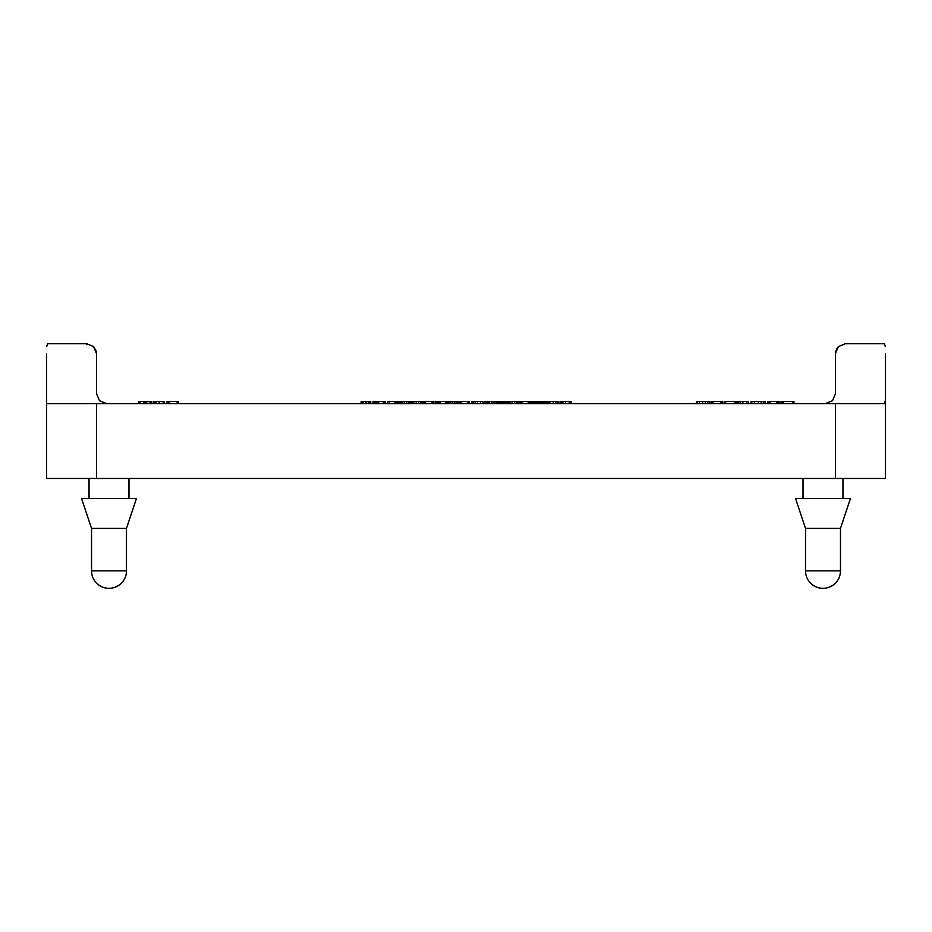 <?xml version="1.0" encoding="UTF-8"?>
<svg xmlns="http://www.w3.org/2000/svg" width="932" height="932" viewBox="0 0 932 932"><rect width="100%" height="100%" fill="white"/><g stroke="black" fill="none" stroke-linecap="round" stroke-linejoin="round"><path stroke-width="1.4" d="M842.959 478.477L842.959 498.457M803.023 498.457L803.023 478.477M128.977 478.477L128.977 498.457M89.041 498.457L89.041 478.477M840.466 528.409L805.516 528.409L795.532 498.457L850.45 498.457L840.466 528.409L840.466 570.85L805.516 570.85A17.475 17.475 0 0 0 822.991 588.325A17.475 17.475 0 0 0 840.466 570.85M136.468 498.457L126.484 528.409L126.484 570.85A17.475 17.475 0 0 1 109.009 588.325A17.475 17.475 0 0 1 91.534 570.85L91.534 528.409L81.55 498.457L136.468 498.457M91.534 528.409L126.484 528.409M46.6 353.659L46.6 478.477L885.4 478.477L885.4 403.591L835.154 403.591L885.4 403.591L885.4 353.659M825.484 403.591L832.544 400.667L835.468 393.607L835.468 353.659L835.468 393.607M46.682 346.599L47.614 343.675L86.548 343.675L93.608 346.599L86.548 343.675L93.608 346.599L96.532 353.659L96.147 350.945L93.608 346.599L96.532 353.659L96.532 393.607L99.456 400.667L106.516 403.591M884.386 403.591L885.318 400.667M835.853 350.945L835.468 353.659L838.392 346.599L845.452 343.675L838.392 346.599L845.452 343.675L884.386 343.675L845.452 343.675M884.386 343.675L885.318 346.599M96.532 393.607L96.532 353.659M96.532 478.477L96.532 403.591L835.154 403.591M835.468 353.659L838.392 346.599L836.482 349.29M86.793 344.677L86.548 343.675L56.829 343.675M532.906 403.591L532.906 401.587L516.724 401.587M506.961 401.587L504.165 401.587M506.659 403.591L506.659 401.587M486.026 401.587L484.885 401.587L484.885 403.591M447.488 403.591L447.488 401.587L446.416 401.587M400.713 401.587L396.519 401.587M398.745 403.591L398.745 401.587M410.814 403.591L410.814 401.587L400.061 401.587L400.061 403.591M423.314 401.587L422.173 401.587L422.173 403.591M500.601 403.591L500.601 401.587L497.63 401.587M545.325 403.591L545.325 401.587L537.484 401.587M535.958 401.587L534.083 401.587L534.083 403.591M385.137 403.591L385.137 401.587L373.103 401.587L373.103 403.591M373.779 403.591L373.779 401.587M399.793 403.591L399.793 401.587L399.467 403.591M409.812 403.591L409.812 401.587M433.287 403.591L433.287 401.587L423.256 401.587L423.256 403.591M457.426 403.591L457.426 401.587L448.432 401.587L448.432 403.591M448.793 401.587L447.733 401.587L447.733 403.591M457.857 403.591L457.857 401.587L457.857 403.591L457.857 401.587L456.552 401.587M483.289 403.591L482.916 401.587M483.009 403.591L483.009 401.587L472.408 401.587L472.408 403.591M473.246 401.587L471.778 401.587L471.778 403.591M504.387 403.591L504.387 401.587L501.416 401.587L501.416 403.591M522.619 403.591L522.619 401.587M519.916 403.591L519.916 401.587M532.044 403.591L532.044 401.587L531.881 403.591M528.258 403.591L528.258 401.587M545.092 403.591L545.092 401.587M542.622 403.591L542.622 401.587M540.443 401.587L540.443 403.591L540.455 401.587L541.073 401.587M539.593 403.591L539.593 401.587M546.874 403.591L546.874 401.587L545.325 401.587M571.095 403.591L571.095 401.587L560.05 401.587L560.05 403.591M558.373 403.591L558.373 401.587L557.674 401.587M557.895 403.591L557.895 401.587L548.505 401.587L548.505 403.591M548.529 401.587L548.016 403.591M538.312 403.591L538.312 401.587L535.341 401.587L535.341 403.591M517.54 403.591L517.54 401.587L506.798 401.587L506.798 403.591M498.131 403.591L498.131 401.587L485.956 401.587L485.956 403.591M495.195 403.591L495.195 401.587M488.881 403.591L488.881 401.587M469.367 403.591L469.367 401.587L459.336 401.587L459.336 403.591M446.568 403.591L446.568 401.587L446.568 403.591L446.568 401.587L435.151 401.587L435.151 403.591M437.259 403.591L437.259 401.587M412.748 401.587L411.49 401.587L411.49 403.591M421.835 403.591L421.835 401.587L412.084 401.587L412.084 403.591M388.795 401.587L387.467 401.587L387.467 403.591M397.638 403.591L397.638 401.587L397.638 403.591L397.638 401.587L387.863 401.587L387.863 403.591M397.3 403.591L397.3 401.587L397.323 403.591M396.368 403.591L396.368 401.587M361.29 401.587L360.882 403.591M370.68 403.591L370.761 401.587M370.68 401.587L361.138 401.587L361.138 403.591M363.457 403.591L363.457 401.587M712.421 401.587L711.011 401.587L711.011 403.591L711.011 401.587M722.207 403.591L722.382 401.587L722.382 403.591L722.382 401.587L711.466 401.587L711.466 403.591L711.466 401.587M748.093 403.591L748.513 401.587L748.513 403.591L748.513 401.587L737.422 401.587L737.422 403.591L737.422 401.587M776.892 403.591L776.892 401.587L767.502 401.587L767.49 403.591L767.502 401.587M770.636 401.587L770.251 403.591M779.525 403.591L779.898 401.587L779.898 403.591L779.898 401.587L776.892 401.587M793.61 403.591L793.971 401.587L793.971 403.591L793.971 401.587L781.657 401.587L781.657 403.591L781.657 401.587M764.694 403.591L764.694 401.587L765.114 403.591L765.114 401.587L750.936 401.587L750.936 403.591M736.07 403.591L736.431 401.587L736.431 403.591L736.431 401.587L724.129 401.587L724.129 403.591L724.129 401.587M708.903 403.591L709.357 401.587L709.357 403.591L709.357 401.587L696.542 401.587L696.542 403.591L696.542 401.587M696.798 401.587L696.402 403.591L696.402 401.587M164.556 401.587L164.556 403.591L164.556 401.587L153.279 401.587L153.279 403.591L153.279 401.587M156.46 401.587L156.063 403.591M151.135 403.591L151.508 401.587L151.508 403.591L151.508 401.587L138.984 401.587L138.984 403.591L138.984 401.587M146.93 401.587L146.545 403.591M143.773 403.591L143.773 401.587M178.222 403.591L178.56 401.587L178.56 403.591L178.56 401.587L167.003 401.587L167.003 403.591L167.003 401.587M96.846 403.591L46.6 403.591M126.484 570.85L91.534 570.85M532.615 403.591L532.615 401.587M506.6 403.591L506.6 401.587M506.309 403.591L506.309 401.587M505.54 403.591L505.54 401.587M447.185 403.591L447.185 401.587M399.036 403.591L399.036 401.587M410.499 403.591L410.499 401.587M500.333 403.591L500.333 401.587M499.75 403.591L499.75 401.587M499.191 403.591L499.191 401.587M498.399 403.591L498.399 401.587M518.169 403.591L518.169 401.587M519.788 403.591L519.788 401.587M539.092 403.591L539.092 401.587M538.393 403.591L538.393 401.587M534.549 403.591L534.549 401.587M384.718 403.591L384.718 401.587M383.355 403.591L383.355 401.587M378.66 403.591L378.66 401.587M376.866 403.591L376.866 401.587M375.503 403.591L375.503 401.587M374.594 403.591L374.594 401.587M373.988 403.591L373.988 401.587M409.428 403.591L409.428 401.587M408.321 403.591L408.321 401.587M406.573 403.591L406.573 401.587M404.232 403.591L404.232 401.587M402.007 403.591L402.007 401.587M400.55 403.591L400.55 401.587M423.687 403.591L423.687 401.587M425.062 403.591L425.062 401.587M432.856 403.591L432.856 401.587M431.644 403.591L431.644 401.587M457.111 403.591L457.111 401.587M456.202 403.591L456.202 401.587M454.723 403.591L454.723 401.587M452.731 403.591L452.731 401.587M450.983 403.591L450.983 401.587M449.608 403.591L449.608 401.587M448.735 403.591L448.735 401.587M448.001 403.591L448.001 401.587M457.484 403.591L457.484 401.587M482.357 403.591L482.357 401.587M480.469 403.591L480.469 401.587M477.557 403.591L477.557 401.587M475.25 403.591L475.25 401.587M473.642 403.591L473.642 401.587M472.699 403.591L472.699 401.587M472.163 403.591L472.163 401.587M503.967 403.591L503.967 401.587M502.919 403.591L502.919 401.587M501.859 403.591L501.859 401.587M522.258 403.591L522.258 401.587M521.279 403.591L521.279 401.587M520.289 403.591L520.289 401.587M531.263 403.591L531.263 401.587M530.32 403.591L530.32 401.587M529.644 403.591L529.644 401.587M529.155 403.591L529.155 401.587M528.724 403.591L528.724 401.587M545.29 403.591L545.29 401.587M544.638 403.591L544.638 401.587M543.973 403.591L543.973 401.587M543.053 403.591L543.053 401.587M542.704 403.591L542.704 401.587M541.632 403.591L541.632 401.587M540.758 403.591L540.758 401.587M539.849 403.591L539.849 401.587M546.548 403.591L546.548 401.587M545.616 403.591L545.616 401.587M570.652 403.591L570.652 401.587M569.242 403.591L569.242 401.587M565.479 403.591L565.479 401.587M562.905 403.591L562.905 401.587M561.367 403.591L561.367 401.587M560.388 403.591L560.388 401.587M557.383 403.591L557.383 401.587M555.81 403.591L555.81 401.587M553.154 403.591L553.154 401.587M550.358 403.591L550.358 401.587M548.925 403.591L548.925 401.587M548.272 403.591L548.272 401.587M537.892 403.591L537.892 401.587M536.844 403.591L536.844 401.587M535.784 403.591L535.784 401.587M517.167 403.591L517.167 401.587M516.083 403.591L516.083 401.587M514.382 403.591L514.382 401.587M512.181 403.591L512.181 401.587M509.955 403.591L509.955 401.587M508.255 403.591L508.255 401.587M507.171 403.591L507.171 401.587M497.735 403.591L497.735 401.587M496.686 403.591L496.686 401.587M495.603 403.591L495.603 401.587M494.927 403.591L494.927 401.587M493.96 403.591L493.96 401.587M492.026 403.591L492.026 401.587M489.591 403.591L489.591 401.587M488.485 403.591L488.485 401.587M487.436 403.591L487.436 401.587M486.364 403.591L486.364 401.587M459.756 403.591L459.756 401.587M461.13 403.591L461.13 401.587M468.924 403.591L468.924 401.587M467.713 403.591L467.713 401.587M446.498 403.591L446.498 401.587M446.288 403.591L446.288 401.587M446.009 403.591L446.009 401.587M445.636 403.591L445.636 401.587M440.405 403.591L440.405 401.587M439.555 403.591L439.555 401.587M438.762 403.591L438.762 401.587M436.84 403.591L436.84 401.587M435.617 403.591L435.617 401.587M411.816 403.591L411.816 401.587M421.45 403.591L421.45 401.587M420.344 403.591L420.344 401.587M418.596 403.591L418.596 401.587M416.255 403.591L416.255 401.587M414.029 403.591L414.029 401.587M412.573 403.591L412.573 401.587M387.817 403.591L387.817 401.587M397.195 403.591L397.195 401.587M395.855 403.591L395.855 401.587M394.632 403.591L394.632 401.587M389.413 403.591L389.413 401.587M369.759 403.591L369.759 401.587M368.222 403.591L368.222 401.587M366.031 403.591L366.031 401.587M362.245 403.591L362.245 401.587M361.43 403.591L361.43 401.587M711.384 403.591L711.384 401.587M721.624 403.591L721.624 401.587M720.611 403.591L720.611 401.587M712.864 403.591L712.864 401.587M711.815 403.591L711.815 401.587M746.695 403.591L746.695 401.587M742.932 403.591L742.932 401.587M740.358 403.591L740.358 401.587M738.808 403.591L738.808 401.587M737.794 403.591L737.794 401.587M769.203 403.591L769.203 401.587M768.131 403.591L768.131 401.587M767.7 403.591L767.7 401.587M778.476 403.591L778.476 401.587M777.393 403.591L777.393 401.587M776.962 403.591L776.962 401.587M792.503 403.591L792.503 401.587M783.183 403.591L783.183 401.587M782.041 403.591L782.041 401.587M751.833 403.591L751.833 401.587M754.326 403.591L754.326 401.587M763.343 403.591L763.343 401.587M761.153 403.591L761.153 401.587M758.205 403.591L758.205 401.587M734.975 403.591L734.975 401.587M725.644 403.591L725.644 401.587M724.514 403.591L724.514 401.587M707.493 403.591L707.493 401.587M705.291 403.591L705.291 401.587M702.588 403.591L702.588 401.587M699.443 403.591L699.443 401.587M697.311 403.591L697.311 401.587M155.015 403.591L155.015 401.587M153.92 403.591L153.92 401.587M153.477 403.591L153.477 401.587M163.228 403.591L163.228 401.587M159.127 403.591L159.127 401.587M145.485 403.591L145.485 401.587M144.402 403.591L144.402 401.587M143.959 403.591L143.959 401.587M140.522 403.591L140.522 401.587M139.381 403.591L139.381 401.587M150.005 403.591L150.005 401.587M177.162 403.591L177.162 401.587M169.053 403.591L169.053 401.587M167.644 403.591L167.644 401.587M167.201 403.591L167.201 401.587M835.468 403.591L835.468 478.477M750.924 401.587L750.924 403.591M805.516 528.409L805.516 570.85"/></g></svg>
